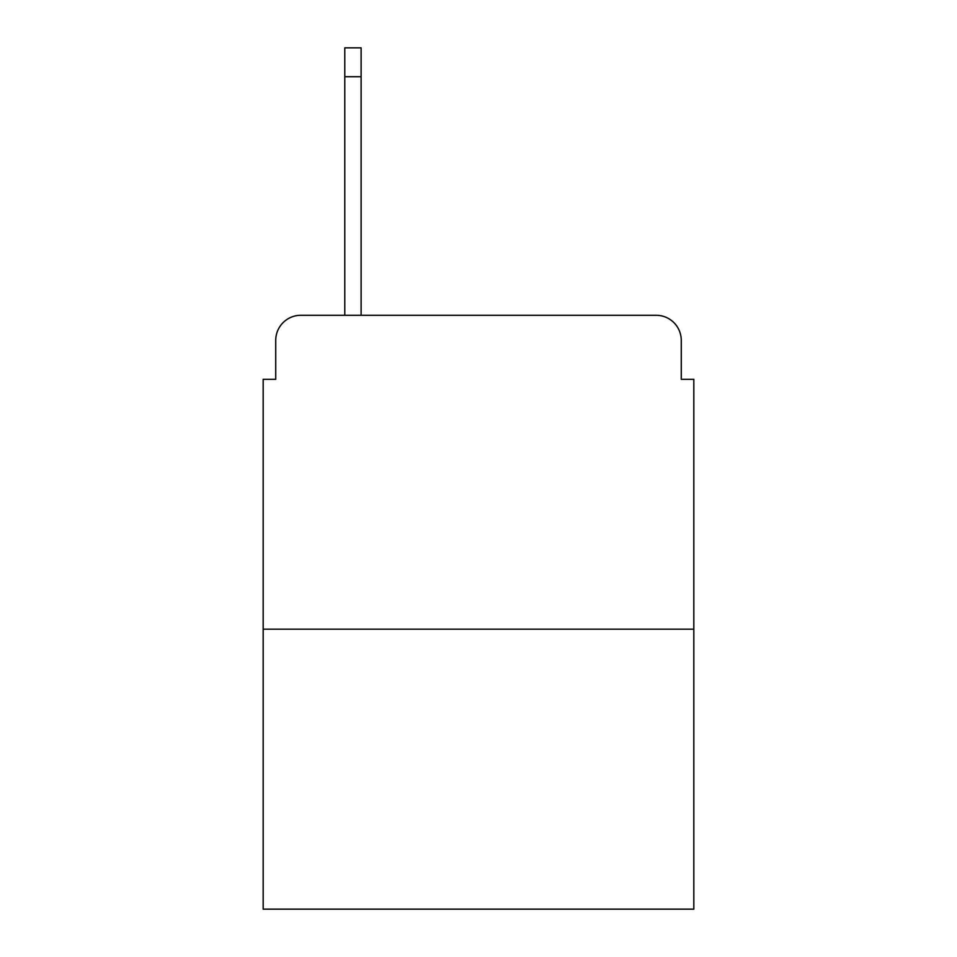 <?xml version="1.0" encoding="UTF-8"?>
<svg xmlns="http://www.w3.org/2000/svg" width="957" height="957" viewBox="0 0 957 957"><rect width="100%" height="100%" fill="white"/><g stroke="black" fill="none" stroke-linecap="round" stroke-linejoin="round"><path stroke-width="1.44" d="M275.736 340.393L275.736 379.307L275.736 340.393A25.109 25.109 0 0 1 300.845 315.284L344.783 315.284L344.783 47.85L361.112 47.85L361.112 315.284L656.155 315.284L300.845 315.284M693.825 629.168L263.175 629.168L263.175 909.15L693.825 909.15L693.825 379.307L681.264 379.307L681.264 340.393A25.109 25.109 0 0 0 656.155 315.284M263.175 629.168L263.175 379.307L275.736 379.307M681.264 379.307L681.264 340.393M344.783 76.727L361.112 76.727"/></g></svg>
